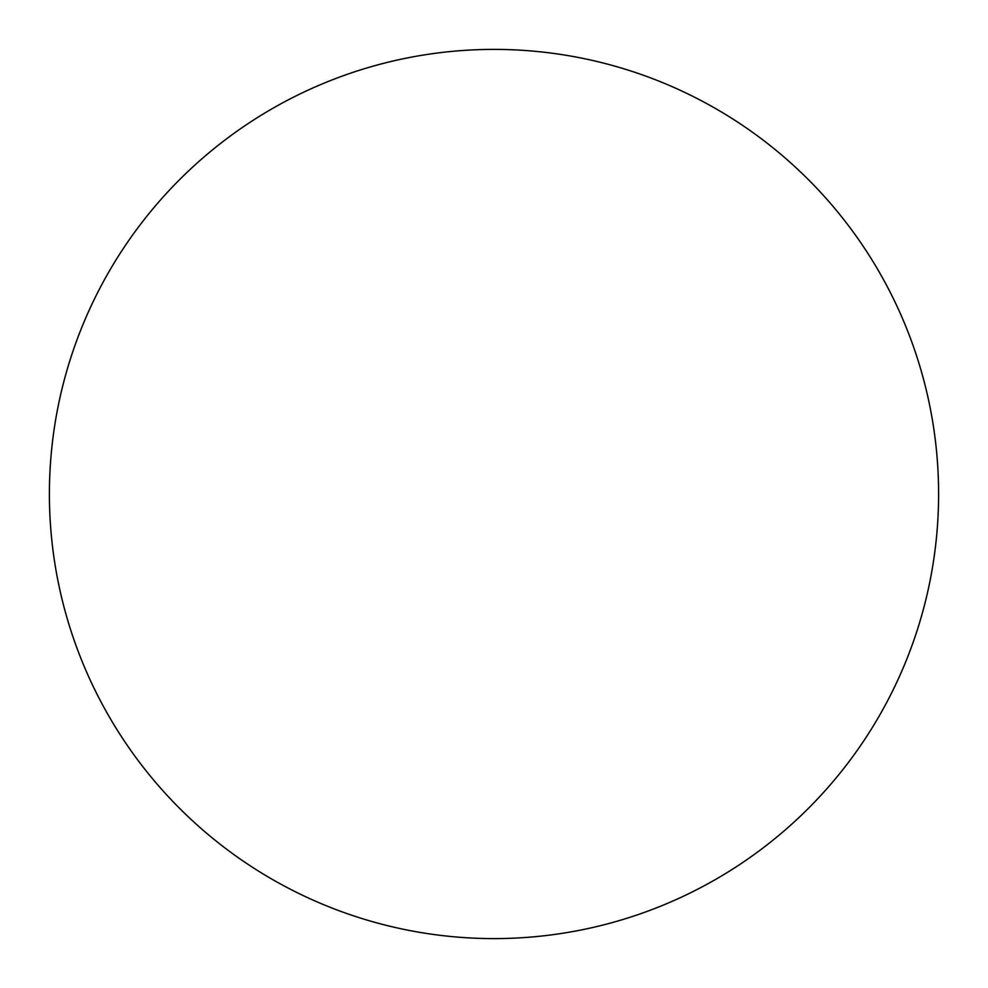 <?xml version="1.0" encoding="UTF-8"?>
<svg xmlns="http://www.w3.org/2000/svg" width="988" height="988" viewBox="0 0 988 988"><rect width="100%" height="100%" fill="white"/><g stroke="black" fill="none" stroke-linecap="round" stroke-linejoin="round"><path stroke-width="1.48" d="M494 938.6A444.6 444.6 0 0 1 49.4 494A444.6 444.6 0 0 1 494 49.4A444.6 444.6 0 0 1 938.6 494A444.6 444.6 0 0 1 494 938.6"/></g></svg>

